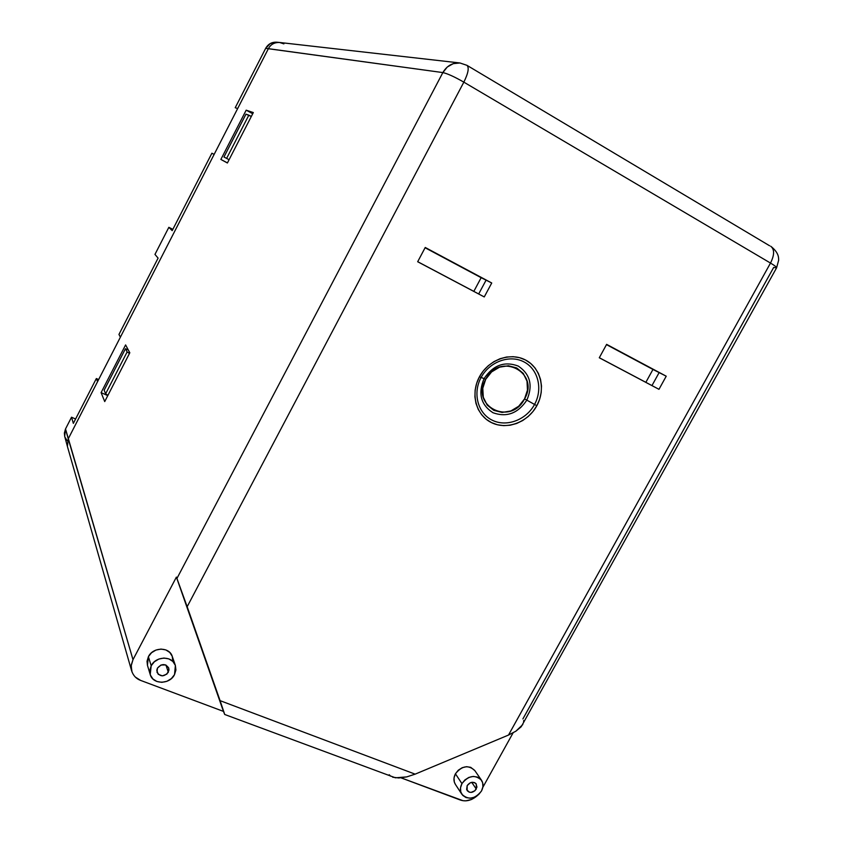 <?xml version="1.0" encoding="UTF-8"?>
<svg xmlns="http://www.w3.org/2000/svg" width="843" height="843" viewBox="0 0 843 843"><rect width="100%" height="100%" fill="white"/><g stroke="black" fill="none" stroke-linecap="round" stroke-linejoin="round"><path stroke-width="1.26" d="M481.079 377.516C489.488 361.679 509.688 354.355 523.872 361.847C538.192 369.108 543.061 389.055 534.546 404.45L536.854 405.683C545.99 389.16 540.784 367.759 525.421 359.95C510.194 351.889 488.487 359.74 479.456 376.758L485.684 379.339C470.078 406.358 510.942 426.421 524.546 398.918L526.843 400.14C517.939 413.428 506.654 417.622 492.986 412.733C480.816 404.84 477.844 393.46 484.082 378.591C477.844 393.46 480.816 404.84 492.986 412.733C506.654 417.622 517.939 413.428 526.843 400.14L534.546 404.45C526.232 419.962 506.538 427.38 492.249 420.214C477.844 413.291 472.47 393.249 481.079 377.516C489.488 361.679 509.688 354.355 523.872 361.847C538.192 369.108 543.061 389.055 534.546 404.45L526.843 400.14C533.113 385.514 530.258 374.155 518.255 366.073C504.536 360.941 493.144 365.114 484.082 378.591L479.456 376.758L476.695 383.217L475.157 389.972L474.915 396.768L475.958 403.333L478.255 409.424L481.711 414.788L486.169 419.245L491.469 422.606L497.391 424.767L503.724 425.641L510.215 425.209L516.622 423.481L522.713 420.531L528.245 416.474L533.018 411.458L536.854 405.683L539.604 399.35L541.174 392.701L541.491 385.999L540.553 379.476L538.371 373.386L535.031 367.969L530.658 363.428L525.421 359.95L519.499 357.674L513.134 356.684L506.569 357.032L500.057 358.718L493.861 361.668L488.213 365.778L483.355 370.867L479.456 376.758C470.204 393.66 475.989 415.188 491.469 422.606C506.812 430.278 527.929 422.311 536.854 405.683L534.546 404.45C526.232 419.962 506.538 427.38 492.249 420.214C477.844 413.291 472.47 393.249 481.079 377.516M168.326 672.271C164.048 676.961 160.275 676.961 156.998 672.261L157.441 668.141L156.787 670.322L158.231 674.295L162.404 675.865L166.851 674.126L168.979 670.101L168.705 667.941L165.681 664.927L161.013 665.011L157.441 668.141C161.677 663.473 165.449 663.441 168.748 668.056L168.326 672.271L165.945 665.043L168.326 672.271M175.386 665.464L172.278 656.444C169.527 646.739 153.036 646.855 148.4 656.676L151.192 665.77C155.892 655.812 172.604 655.675 175.386 665.485L174.522 674.621L171.361 678.594L166.914 681.302L161.845 682.324L156.924 681.502L152.91 678.963L150.402 675.085L149.801 670.448L151.192 665.77L154.374 661.766L158.853 659.057L163.942 658.046L168.863 658.889L172.868 661.46L175.344 665.348L175.924 669.964L174.522 674.621C169.77 684.695 152.72 684.664 150.212 674.495L151.192 665.77L148.4 656.676L151.54 652.735L155.966 650.058L160.992 649.078L165.839 649.921L169.791 652.461L172.235 656.307L172.815 660.87M476.284 789.059C473.218 792.863 470.173 793.368 467.138 790.586L467.17 785.602L466.632 789.491L469.087 792.114L471.026 792.409L474.925 790.755L476.959 787.099L475.937 783.568L474.398 782.536L470.394 782.715L467.17 785.602C470.225 781.809 473.271 781.282 476.295 784.032L476.284 789.059L471.732 782.315L476.284 789.059M481.385 780.07L474.735 770.449C468.297 764.664 461.859 765.781 455.431 773.79L461.943 783.611C468.455 775.507 474.967 774.369 481.469 780.196C483.513 783.453 483.513 787.056 481.479 791.019C474.872 799.196 468.329 800.27 461.838 794.243C459.92 791.029 459.951 787.488 461.943 783.611L455.431 773.79L454.019 777.963L454.303 782.051L455.441 784.443M224.544 714.147L176.398 577.097L132.994 659.669L65.512 428.961L71.529 417.222L73.352 423.376L96.344 378.539L98.631 379.571L96.344 378.539L97.577 381.637L68.23 438.845L132.994 659.669L176.398 577.097L176.935 578.456L442.86 72.582L268.38 48.673L68.23 438.845L67.419 446.484M279.813 42.498C274.576 42.255 270.761 44.31 268.38 48.673L237.663 108.547L235.218 107.725L237.663 108.547L214.133 154.427L211.888 153.215L172.193 230.634L168.842 227.325L154.964 254.407L158.094 258.116L118.958 334.439L120.38 337.168L118.958 334.439L158.094 258.116L154.964 254.407L168.842 227.325L172.193 230.634L211.888 153.215L214.143 154.406L97.577 381.637L96.344 378.539L73.352 423.376L71.529 417.222L75.596 419.013L71.529 417.222L65.512 428.961L64.69 436.316L67.377 446.326L68.23 438.845L65.512 428.961L64.374 433.039L64.7 436.368M283.88 43.878L279.581 42.477C274.428 42.329 270.698 44.405 268.38 48.673L265.661 48.357L235.218 107.725L265.661 48.357L270.329 43.509L276.609 42.203C271.773 41.981 268.127 44.036 265.661 48.357L442.86 72.582L176.935 578.456L187.167 606.707L463.84 82.14L770.502 263.069L508.508 735.054L415.146 774.148L220.076 700.649L187.167 606.707L224.723 714.485L223.458 711.397L140.644 680.417L223.458 711.397L176.398 577.097L187.167 606.707L463.84 82.14C454.419 76.766 447.422 73.573 442.86 72.582C446.885 65.722 452.586 62.519 459.951 62.972L466.948 65.332C469.298 67.577 468.265 73.183 463.84 82.14C468.265 73.183 469.298 67.577 466.948 65.332L459.951 62.983L453.271 63.646L447.275 67.019L442.86 72.582C447.422 73.573 454.419 76.766 463.84 82.14L770.502 263.069C774.538 254.934 774.612 249.328 770.713 246.24C774.612 249.328 774.538 254.934 770.502 263.069C774.833 265.65 776.867 267.252 776.582 267.853L773.663 267.463L522.892 718.931M125.459 348.717L104.163 390.183L105.617 393.797L127.135 351.942L125.459 348.717L104.163 390.183L105.617 393.797L107.936 395.325L105.617 393.797L127.135 351.942L125.459 348.717L128.347 350.056L125.459 348.717M107.778 395.62L101.097 392.627L125.596 344.924L129.811 352.774L104.722 401.574L101.097 392.627L125.596 344.924L129.811 352.774L104.722 401.574L101.097 392.627L107.778 395.62M227.441 162.91L220.866 159.432L246.177 110.17L252.721 113.742L246.177 110.17L253.321 112.572L227.399 162.994L220.866 159.432L246.177 110.17L253.321 112.572L227.399 162.994L220.866 159.432L227.441 162.91M245.956 114.174L223.964 156.998L245.956 114.174L251.34 116.439L248.833 115.164L226.609 158.4L248.833 115.164L245.956 114.174M599.289 357.769L658.973 389.318L666.223 376.199L606.623 344.365L599.289 357.769L658.973 389.318L651.966 385.588L659.131 372.585L652.956 369.445L645.854 382.332L599.32 357.727L658.973 389.318L666.223 376.199L606.486 344.629L652.956 369.445L645.854 382.332L599.32 357.727L651.966 385.588L659.131 372.585L666.223 376.199L606.623 344.365L599.289 357.769M491.732 282.995L425.241 247.473L417.675 261.741L484.251 296.936L491.732 282.995L425.241 247.473L417.675 261.741L484.251 296.936L478.676 293.965L486.084 280.161L491.732 282.995L486.084 280.161L478.676 293.965L417.685 261.709L484.251 296.936L491.732 282.995M473.829 291.372L481.153 277.695L486.084 280.161L425.093 247.758L481.153 277.695L473.829 291.372L417.696 261.688L473.829 291.372M513.092 732.852L482.818 787.362L513.092 732.852M477.286 795.676L471.574 799.48L465.8 800.829L462.976 800.692L401.036 777.836L460.32 800.018C465.968 801.914 471.616 800.471 477.286 795.687M474.83 770.597L470.742 767.341L466.611 766.687L462.249 767.688L458.329 770.175L455.431 773.79C453.471 777.615 453.439 781.113 455.346 784.306L461.838 794.243M389.224 774.717L390.562 776.15M392.659 777.193L398.802 777.963L406.705 776.898L415.146 774.148L220.076 700.649L224.723 714.485L395.441 777.804L406.705 776.898L415.146 774.148L508.508 735.054L515.884 731.187L522.808 724.548M523.64 722.451L523.672 720.554M135.323 677.066L140.644 680.417C136.292 678.836 133.289 675.664 131.656 670.912L131.255 665.053L132.994 659.669L131.171 665.844L131.993 671.955M147.462 665.39L147.03 661.291L148.4 656.676L147.441 665.296L150.212 674.495M524.546 398.918L527.465 390.119L527.012 381.152L523.25 373.365L516.727 367.959L508.413 365.767L499.572 367.158L491.585 371.921L485.684 379.339L482.776 388.244L483.302 397.274L487.17 405.04L493.766 410.351L502.07 412.438L510.816 410.984L518.708 406.242L524.546 398.918C540.3 372.427 499.699 351.426 485.684 379.339L484.082 378.591C493.144 365.114 504.536 360.941 518.255 366.073C530.258 374.155 533.113 385.514 526.843 400.14L524.546 398.918M481.479 791.019L478.561 794.654L474.62 797.172L470.225 798.205L466.053 797.583L462.744 795.392L460.794 791.967L460.51 787.836L461.943 783.611L464.872 779.954L468.845 777.425L473.26 776.414L477.433 777.067L480.731 779.269L482.649 782.704L482.913 786.825L481.479 791.019M769.596 245.766L466.948 65.332M521.195 726.761L776.582 267.853C776.867 267.252 774.833 265.65 770.502 263.069L508.508 735.054L515.884 731.187L521.195 726.761M211.888 153.215L214.133 154.427L211.888 153.215M229.085 159.717L223.964 156.998L229.085 159.717M129.474 353.438L127.135 351.942L129.474 353.438M168.842 227.325L172.857 229.338L168.842 227.325M64.953 437.159L67.166 440.689M459.951 62.972L279.634 42.477M776.582 267.853L778.658 260.192C778.542 258.106 779.28 253.005 770.829 246.314M67.429 446.527L131.666 670.965M276.588 42.192L279.402 42.456"/></g></svg>
